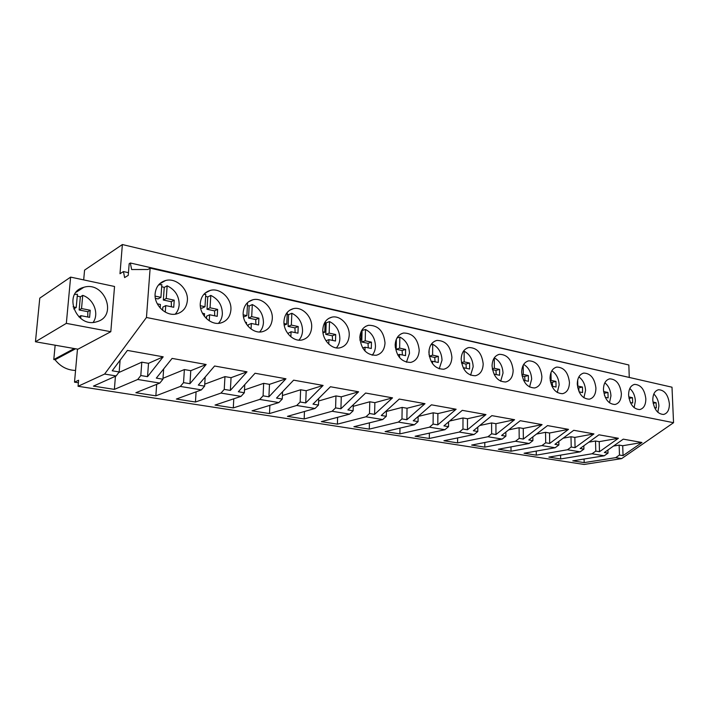 <?xml version="1.0" encoding="UTF-8"?>
<svg xmlns="http://www.w3.org/2000/svg" width="709" height="709" viewBox="0 0 709 709"><rect width="100%" height="100%" fill="white"/><g stroke="black" fill="none" stroke-linecap="round" stroke-linejoin="round"><path stroke-width="1.06" d="M77.476 349.112L74.507 382.169L78.602 380.237L78.061 386.281L104.622 374.06L146.453 317.49L150.14 268.135L147.862 269.509L131.652 269.544L130.332 262.995L129.171 263.73L128.249 275.349L124.616 277.582L123.446 271.565L119.989 273.727L122.373 244.543L84.566 270.129L83.689 279.895M35.45 341.765L77.955 349.191L110.808 331.715L114.539 286.48L70.625 277.113L39.784 298.134L35.45 341.765L66.336 323.366L70.625 277.113M146.453 317.49L673.55 422.706L671.999 387.203L150.14 268.135M652.803 400.275C652.838 394.231 654.77 390.712 658.608 389.72C664.581 390.11 668.179 394.816 669.393 403.829C669.393 409.917 667.444 413.462 663.535 414.464C657.58 414.047 654.008 409.315 652.803 400.275M595.923 388.089C595.808 394.39 593.601 398.095 589.294 399.202C582.506 398.848 578.5 393.805 577.277 384.101C577.427 377.844 579.607 374.175 583.835 373.076C590.65 373.395 594.683 378.402 595.923 388.089M550.033 378.26C550.228 371.941 552.497 368.219 556.866 367.076C564.01 367.359 568.201 372.482 569.442 382.417C569.3 388.789 566.996 392.556 562.547 393.699C555.439 393.371 551.265 388.222 550.033 378.26M521.656 372.181C521.886 365.8 524.261 362.015 528.763 360.828C536.261 361.085 540.63 366.314 541.88 376.514C541.685 382.957 539.292 386.777 534.692 387.965C527.239 387.663 522.888 382.408 521.656 372.181M359.826 337.519C360.323 330.819 363.212 326.743 368.512 325.28C378.216 325.254 383.72 331.13 385.022 342.908C384.579 349.688 381.637 353.809 376.204 355.28C366.562 355.236 361.103 349.315 359.826 337.519M311.676 327.203C311.118 334.099 307.936 338.344 302.131 339.948C293.411 342.172 283.201 331.759 283.981 321.266C284.593 314.477 287.712 310.276 293.349 308.663C302.194 306.323 312.385 316.737 311.676 327.203M230.904 309.895C230.212 316.879 226.774 321.266 220.596 323.038C210.83 325.697 199.22 314.557 200.292 303.337C201.037 296.477 204.396 292.161 210.378 290.38C220.295 287.562 231.905 298.719 230.904 309.895M243.187 312.527C243.869 305.703 247.104 301.44 252.918 299.747C262.277 297.186 273.133 307.954 272.291 318.766C271.662 325.706 268.356 330.022 262.365 331.706C253.148 334.134 242.274 323.366 243.187 312.527M322.817 329.588C323.357 322.843 326.37 318.704 331.83 317.171C340.196 315.018 349.803 325.103 349.218 335.242C348.713 342.084 345.655 346.267 340.036 347.8C331.785 349.838 322.161 339.762 322.817 329.588M419.214 350.237C418.824 356.955 416.006 361.014 410.75 362.414C401.622 362.299 396.42 356.521 395.152 345.079C395.587 338.45 398.369 334.426 403.501 333.026C412.682 333.07 417.929 338.813 419.214 350.237M451.908 357.239C451.571 363.894 448.859 367.891 443.772 369.229C435.113 369.061 430.159 363.416 428.901 352.311C429.282 345.735 431.949 341.773 436.921 340.435C445.633 340.55 450.623 346.152 451.908 357.239M461.169 359.224C461.497 352.71 464.067 348.81 468.871 347.525C477.148 347.694 481.916 353.162 483.192 363.939C482.9 370.523 480.303 374.458 475.384 375.743C467.16 375.531 462.419 370.018 461.169 359.224M513.156 370.364C512.917 376.878 510.418 380.751 505.659 381.991C497.833 381.726 493.304 376.337 492.064 365.844C492.338 359.392 494.802 355.555 499.464 354.314C507.325 354.527 511.889 359.88 513.156 370.364M603.448 389.702C603.554 383.525 605.654 379.9 609.74 378.836C616.263 379.182 620.136 384.083 621.368 393.539C621.288 399.77 619.17 403.421 615.004 404.493C608.517 404.103 604.662 399.176 603.448 389.702M628.599 395.09C628.67 388.975 630.682 385.412 634.652 384.384C640.883 384.748 644.614 389.551 645.837 398.786C645.802 404.945 643.763 408.535 639.731 409.572C633.518 409.173 629.814 404.343 628.599 395.09M187.362 300.572C186.6 307.591 183.046 312.031 176.674 313.901C166.314 316.826 153.871 305.278 155.129 293.668C155.945 286.782 159.419 282.404 165.56 280.525C176.098 277.423 188.532 288.997 187.362 300.572M643.311 380.653L130.332 262.995M123.446 271.565L128.462 272.681M629.246 377.002L628.839 364.993L122.373 244.543M74.507 382.169L78.371 382.771M78.061 386.281L584.11 464.457L621.625 458.617L673.55 422.706M104.622 374.06L116.152 375.947L93.42 386.113L114.379 389.383L137.732 379.475L159.809 383.082L135.853 392.724L155.856 395.844L180.352 386.44L201.391 389.888L176.355 399.043L195.454 402.021L220.969 393.087L241.033 396.366L215.04 405.069L233.296 407.914L259.716 399.424L278.876 402.561L252.032 410.839L269.5 413.56L296.725 405.477L315.026 408.473L287.437 416.36L304.17 418.966L332.096 411.264L349.617 414.127L321.354 421.642L337.395 424.15L365.95 416.803L382.727 419.542L353.888 426.721L369.283 429.113L398.378 422.103L414.455 424.735L385.102 431.586L399.885 433.89L429.468 427.19L444.897 429.707L415.093 436.257L429.299 438.472L459.299 432.065L474.108 434.493L443.914 440.75L457.589 442.886L487.952 436.753L502.185 439.084L471.653 445.075L484.805 447.122L515.487 441.255L529.171 443.497L498.347 449.24L511.021 451.216L541.977 445.589L555.147 447.742L524.075 453.246L536.288 455.151L567.466 449.763L580.157 451.837L548.872 457.11L560.651 458.953L592.033 453.778L604.254 455.781L572.792 460.841L584.172 462.614L584.083 459.024M584.172 462.614L615.704 457.651L621.625 458.617M116.152 375.947L119.165 371.95L112.208 370.789L127.398 350.414L163.194 356.822L147.534 376.656L140.799 375.54L141.8 362.166L118.669 372.606M137.732 379.475L140.799 375.54M159.809 383.082L162.937 379.218L156.317 378.119L172.092 358.408L206.133 364.497L189.95 383.702L183.534 382.638L184.384 369.566L162.999 378.296M180.352 386.44L183.534 382.638M201.391 389.888L204.617 386.139L198.307 385.093L214.588 366.012L246.998 371.817L230.363 390.411L224.239 389.401L224.957 376.621L204.741 384.154M220.969 393.087L224.239 389.401M241.033 396.366L244.348 392.733L238.33 391.74L255.054 373.253L285.949 378.783L268.906 396.818L263.074 395.844L263.668 383.339L244.49 389.906M259.716 399.424L263.074 395.844M278.876 402.561L282.262 399.034L276.519 398.077L293.632 380.157L323.109 385.439L305.721 402.925L300.146 402.003L300.625 389.764L282.412 395.533M296.725 405.477L300.146 402.003M315.026 408.473L318.492 405.052L312.997 404.139L330.438 386.751L358.594 391.785L340.923 408.774L335.587 407.888L335.96 395.906L318.633 401.002M332.096 411.264L335.587 407.888M349.617 414.127L353.126 410.803L347.88 409.926L365.614 393.043L392.529 397.855L374.6 414.366L369.495 413.515L369.77 401.781L353.25 406.319M365.95 416.803L369.495 413.515M382.727 419.542L386.29 416.307L381.265 415.474L399.238 399.061L425.01 403.669L406.86 419.728L401.968 418.913L402.154 407.409L386.387 411.459M398.378 422.103L401.968 418.913M414.455 424.735L418.062 421.589L413.241 420.783L431.435 404.821L456.126 409.235L437.79 424.859L433.093 424.079L433.199 412.798L418.213 416.431M429.468 427.19L433.093 424.079M444.897 429.707L448.54 426.65L443.914 425.879L462.277 410.343L485.957 414.579L467.461 429.787L462.959 429.042L462.995 417.973L449.657 421.022M459.299 432.065L462.959 429.042M474.108 434.493L477.786 431.506L473.346 430.762L491.86 415.634L514.583 419.701L495.963 434.52L491.638 433.802L491.603 422.945L479.798 425.497M487.952 436.753L491.638 433.802M502.185 439.084L505.88 436.168L501.618 435.459L520.255 420.712L542.075 424.62L523.357 439.075L519.192 438.384L519.094 427.722L508.707 429.849M515.487 441.255L519.192 438.384M529.171 443.497L532.893 440.652L528.79 439.97L547.525 425.595L568.503 429.353L549.705 443.444L545.7 442.779L545.54 432.322L536.465 434.085M541.977 445.589L545.7 442.779M555.147 447.742L558.878 444.968L554.934 444.313L573.749 430.292L593.929 433.899L575.07 447.663L571.215 447.016L570.993 436.744L563.141 438.197M567.466 449.763L571.215 447.016M580.157 451.837L583.906 449.125L580.104 448.496L598.972 434.803L618.408 438.277L599.495 451.713L595.782 451.101L595.516 440.998L588.789 442.186M592.033 453.778L595.782 451.101M604.254 455.781L608.012 453.131L604.352 452.519L623.264 439.146L641.982 442.496L623.043 455.63L619.462 455.036L619.152 445.11L613.48 446.067M615.704 457.651L619.462 455.036M110.808 331.715L66.336 323.366M97.487 321.531C117.978 315.478 104.179 280.782 83.813 287.305L83.308 287.446C62.587 292.932 75.925 328.134 96.309 321.886L97.487 321.531M55.151 345.203L53.787 359.543L74.25 348.544M53.787 359.543L55.063 359.755L75.571 348.775M75.562 370.452C67.284 370.178 60.451 366.615 55.063 359.755M119.165 371.95L120.105 360.19M114.379 389.383L115.434 376.266M147.534 376.656L148.518 363.336L141.8 362.166M163.194 356.822L148.518 363.336M623.043 455.63L622.724 445.731L619.152 445.11M641.982 442.496L622.724 445.731M608.012 453.131L607.923 449.993M162.937 379.218L163.655 368.946M206.133 364.497L190.783 370.674L184.384 369.566M155.856 395.844L156.671 384.349M189.95 383.702L190.783 370.674M204.617 386.139L205.167 377.055M246.998 371.817L231.054 377.675L224.957 376.621M195.454 402.021L196.083 391.82M230.363 390.411L231.054 377.675M244.348 392.733L244.765 384.624M285.949 378.783L269.482 384.349L263.668 383.339M233.296 407.914L233.784 398.795M268.906 396.818L269.482 384.349M282.262 399.034L282.581 391.731M323.109 385.439L306.191 390.73L300.625 389.764M269.5 413.56L269.881 405.335M305.721 402.925L306.191 390.73M318.492 405.052L318.722 398.431M358.594 391.785L341.277 396.827L335.96 395.906M304.17 418.966L304.453 411.495M340.923 408.774L341.277 396.827M353.126 410.803L353.295 404.768M392.529 397.855L374.866 402.659L369.77 401.781M337.395 424.15L337.608 417.317M374.6 414.366L374.866 402.659M386.29 416.307L386.405 410.777M425.01 403.669L407.037 408.251L402.154 407.409M369.283 429.113L369.424 422.848M406.86 419.728L407.037 408.251M418.062 421.589L418.133 416.493M456.126 409.235L437.887 413.613L433.199 412.798M399.885 433.89L399.982 428.112M437.79 424.859L437.887 413.613M448.54 426.65L448.567 421.944M485.957 414.579L467.488 418.753L462.995 417.973M429.299 438.472L429.353 433.128M467.461 429.787L467.488 418.753M477.786 431.506L477.786 427.137M514.583 419.701L495.919 423.698L491.603 422.945M457.589 442.886L457.606 437.914M495.963 434.52L495.919 423.698M505.88 436.168L505.854 432.109M542.075 424.62L523.251 428.449L519.094 427.722M484.805 447.122L484.796 442.496M523.357 439.075L523.251 428.449M532.893 440.652L532.849 436.859M568.503 429.353L549.537 433.013L545.54 432.322M511.021 451.216L510.985 446.883M549.705 443.444L549.537 433.013M558.878 444.968L558.816 441.415M593.929 433.899L574.848 437.409L570.993 436.744M536.288 455.151L536.234 451.092M575.07 447.663L574.848 437.409M583.906 449.125L583.826 445.793M618.408 438.277L599.22 441.645L595.516 440.998M560.651 458.953L560.58 455.134M599.495 451.713L599.22 441.645M36.682 329.393L37.045 325.732M73.089 306.882L76.218 307.493L73.701 308.92M76.218 307.493L77.423 294.27L74.693 294.35M93.189 322.365C99.375 313.608 93.73 299.021 82.723 295.361L81.535 308.548L79.151 309.993L87.819 311.694L87.774 317.003M82.723 295.361L80.339 296.858L79.151 309.993M81.535 308.548L90.229 310.258L89.6 317.357L80.897 315.673L80.658 318.368M80.897 315.673L78.894 316.861M80.339 296.858L77.254 296.034M90.229 310.258L87.819 311.694M175.22 314.167C177.569 311.623 178.89 308.504 179.173 304.808C179.155 296.007 175.141 289.68 167.147 285.807L166.252 298.462L174.228 300.164L171.294 301.715L171.392 306.784M155.12 296.096L160.925 297.328L161.838 284.637L158.63 284.841M167.147 285.807L164.24 287.429L161.696 286.64M160.163 307.99L160.411 304.489L157.309 303.842M165.286 312.12L165.746 305.606L173.74 307.272L174.228 300.164M166.252 298.462L163.345 300.031L171.294 301.715M164.24 287.429L163.345 300.031M155.404 298.347L158.036 298.906L160.925 297.328M165.746 305.606L162.84 307.139L162.609 310.32M218.434 323.339C220.8 320.814 222.103 317.667 222.36 313.91C222.272 305.313 218.416 299.154 210.803 295.414L210.05 307.786L217.628 309.399L214.57 310.87L214.703 315.815M200.31 305.712L204.99 306.713L205.761 294.306L203.829 294.368M210.803 295.414L207.764 296.956L205.637 296.265M204.396 316.338L204.564 313.697L202.446 313.263M209.261 320.805L209.634 314.761L217.22 316.338L217.628 309.399M210.05 307.786L207.01 309.266L214.57 310.87M207.764 296.956L207.01 309.266M200.594 307.91L201.968 308.202L204.99 306.713M209.634 314.761L206.585 316.214L206.443 318.598M259.609 331.98C261.94 329.481 263.216 326.344 263.438 322.568C263.287 314.167 259.583 308.167 252.315 304.56L251.695 316.648L258.909 318.181L255.736 319.573L255.905 324.412M243.222 314.849L246.883 315.629L247.521 303.505L246.679 303.505M252.315 304.56L249.16 306.013L247.414 305.428M246.44 324.155L246.528 322.462L245.305 322.205M251.066 329.011L251.349 323.464L258.572 324.97L258.909 318.181M251.695 316.648L248.54 318.057L255.736 319.573M249.16 306.013L248.54 318.057M243.506 316.994L246.883 315.629M251.349 323.464L248.194 324.837L248.115 326.326M298.879 340.152C301.148 337.688 302.371 334.568 302.557 330.811C302.353 322.604 298.781 316.755 291.842 313.263L291.346 325.085L298.223 326.548L294.944 327.868L295.139 332.601M291.842 313.263L288.59 314.645L287.189 314.158M286.454 331.44L286.064 330.704M284.025 323.526L286.764 324.11L287.269 312.377M290.858 336.766L291.071 331.75L297.948 333.186L298.223 326.548M291.346 325.085L288.093 326.424L294.944 327.868M288.59 314.645L288.093 326.424M291.071 331.75L287.792 333.514M286.764 324.11L284.229 325.156M336.358 347.889C338.539 345.46 339.708 342.385 339.859 338.672C339.602 330.642 336.163 324.944 329.525 321.567L329.144 333.133L335.694 334.524L332.335 335.782L332.556 340.409M329.525 321.567L326.184 322.879L325.103 322.48M322.87 331.794L324.766 332.202L325.121 321.895M328.772 344.087L328.923 339.646L335.49 341.02L335.694 334.524M329.144 333.133L325.794 334.4L332.335 335.782M326.184 322.879L325.794 334.4M324.766 332.202L323.003 332.875M328.923 339.646L325.98 340.745M372.172 355.236C374.246 352.843 375.345 349.821 375.46 346.169C375.158 338.317 371.835 332.751 365.489 329.481L365.206 340.807L371.463 342.137L368.024 343.333L368.263 347.862M365.489 329.481L361.634 330.562M359.906 339.682L361.032 339.921L361.253 331.289M364.949 350.999L365.046 347.188L371.312 348.491L371.463 342.137M365.206 340.807L361.776 342.013L368.024 343.333M362.069 330.731L361.776 342.013M361.032 339.921L359.968 340.293M365.046 347.188L362.671 348.004M406.425 362.21L409.483 353.339C409.137 345.646 405.929 340.223 399.841 337.05L399.654 348.137L405.637 349.413L402.127 350.547L402.393 354.979M396.943 338.042L399.841 337.05M395.241 347.197L395.782 340.843M399.495 357.522L399.548 354.385L405.539 355.634L405.637 349.413M399.654 348.137L396.163 349.289L402.127 350.547M396.34 339.274L396.163 349.289M399.548 354.385L397.722 354.97M439.199 368.857L442.017 360.199C441.645 352.665 438.534 347.357 432.703 344.282L432.596 355.147L438.322 356.37L434.759 357.451L435.042 361.794M430.859 344.875L432.703 344.282M432.508 363.673L432.534 361.271L438.268 362.467L438.322 356.37M432.596 355.147L429.264 356.175M429.113 349.794L429.06 354.908M429.291 356.299L434.759 357.451M432.534 361.271L431.24 361.661M470.59 375.185L473.169 366.766C472.761 359.383 469.757 354.199 464.156 351.212L464.129 361.865L469.606 363.026L465.999 364.063L466.292 368.317M463.269 351.478L464.156 351.212M464.103 369.46L464.111 367.856L469.597 369.008L469.606 363.026M464.129 361.865L461.479 362.627M461.568 363.123L465.999 364.063M464.111 367.856L463.323 368.086M500.678 381.229L503.027 373.058C502.584 365.817 499.668 360.748 494.288 357.85L494.333 368.29L499.588 369.407L495.937 370.399L496.247 374.565M494.359 374.866L494.359 374.175L499.615 375.265L499.588 369.407M494.333 368.29L492.312 368.84M492.471 369.664L495.937 370.399M529.552 386.999L531.661 379.093C531.236 372.278 528.568 367.395 523.659 364.435M523.207 365.206L523.304 374.458L528.347 375.531L524.66 376.47L524.988 380.565M523.534 380.254L528.409 381.274L528.347 375.531M523.304 374.458L521.868 374.822M522.072 375.93L524.66 376.47M557.265 392.511L559.153 384.89C558.745 378.482 556.308 373.776 551.824 370.78M550.973 372.544L551.106 380.37L555.945 381.407L552.231 382.311L552.568 386.316M551.886 386.175L556.042 387.043L555.945 381.407M551.106 380.37L550.219 380.591M550.459 381.929L552.231 382.311M583.888 397.784L585.563 390.455C585.173 384.429 582.94 379.909 578.863 376.896M577.675 380.042L577.808 386.059L582.461 387.043L578.721 387.912L579.076 391.793M579.102 391.855L582.594 392.582L582.461 387.043M577.711 387.699L578.721 387.912M609.492 402.827L610.954 395.799C610.582 390.145 608.544 385.811 604.83 382.798M603.589 391.545L607.959 392.476L604.201 393.3L604.555 395.613M605.247 397.306L608.118 397.909L607.959 392.476M634.121 407.666L635.388 400.948C635.034 395.649 633.172 391.492 629.796 388.488M628.75 396.898L632.49 397.696L629.007 398.423M630.372 402.552L632.676 403.031L632.49 397.696M657.837 412.292L658.918 405.911C658.581 400.939 656.88 396.96 653.822 393.991M652.954 402.047L656.109 402.721L653.166 403.315M654.549 407.595L656.321 407.967L656.109 402.721M159.348 284.061L165.56 280.525M76.164 292.232L83.813 287.305M658.058 389.835L658.608 389.72M205.123 293.074L210.378 290.38M248.487 301.821L252.918 299.747M289.609 310.276L293.349 308.663M328.675 318.43L331.83 317.171M365.835 326.273L368.512 325.28M401.232 333.815L403.501 333.026M434.998 341.056L436.921 340.435M467.24 348.022L468.871 347.525M498.064 354.722L499.464 354.314M527.576 361.147L528.763 360.828M555.847 367.333L556.866 367.076M582.958 373.288L583.835 373.076M608.996 379.014L609.74 378.836M634.006 384.526L634.652 384.384"/></g></svg>
